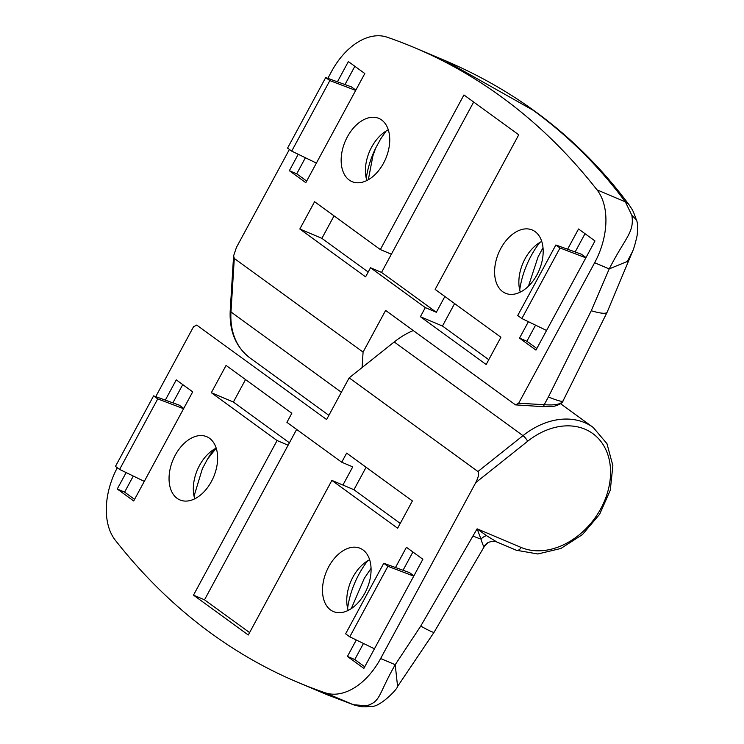 <?xml version="1.0" encoding="UTF-8"?>
<svg xmlns="http://www.w3.org/2000/svg" width="744" height="744" viewBox="0 0 744 744"><rect width="100%" height="100%" fill="white"/><g stroke="black" fill="none" stroke-linecap="round" stroke-linejoin="round"><path stroke-width="1.12" d="M209.566 438.318A34.336 22.022 -67.1 0 0 206.72 436.7A34.336 22.022 -67.1 0 0 174.105 457.43A34.336 22.022 -67.1 0 0 177.109 498.341A34.336 22.022 -67.1 0 0 179.955 499.949A34.336 22.022 -67.1 0 0 212.579 479.229A34.336 22.022 -67.1 0 0 209.566 438.318M216.197 448.121A34.336 22.022 -67.1 0 0 208.004 454.063A34.336 22.022 -67.1 0 0 193.31 488.78A34.336 22.022 -67.1 0 0 194.751 498.806M214.244 449.19A67.639 43.375 -67.1 0 0 207.53 459.085L216.216 448.195M194.045 496.136L202.396 468.664L207.53 459.085M363.007 549.918A34.336 22.022 -67.1 0 0 360.161 548.309A34.336 22.022 -67.1 0 0 327.546 569.039A34.336 22.022 -67.1 0 0 330.559 609.941A34.336 22.022 -67.1 0 0 333.405 611.559A34.336 22.022 -67.1 0 0 366.02 590.829A34.336 22.022 -67.1 0 0 363.007 549.918M369.638 559.721A34.336 22.022 -67.1 0 0 361.445 565.663A34.336 22.022 -67.1 0 0 346.751 600.389A34.336 22.022 -67.1 0 0 348.192 610.406M367.685 560.799A67.639 43.375 -67.1 0 0 347.597 608.257M413.283 330.541A72.838 55.279 126 0 0 394.19 341.98L349.159 377.85L326.607 419.542L196.732 325.082L193.552 326.718L155.738 396.654M297.284 682.118L327.193 694.766L354.042 704.977L325.091 692.757A1040.549 667.312 112.9 0 1 297.284 682.118A1040.549 667.312 112.9 0 1 211.054 633.265A1040.549 667.312 112.9 0 1 115.218 540.107A62.431 40.036 112.9 0 1 117.301 467.753M182.745 384.602L172.878 402.857M133.297 476.048L124.611 492.128L134.562 499.364M183.74 408.419L179.258 405.164L153.599 395.873L115.46 466.404L119.598 469.418L144.29 481.368M412.911 552.001L403.043 570.267M363.463 643.458L354.776 659.528L364.727 666.773M413.897 575.828L409.423 572.573L383.755 563.282L345.625 633.814L349.764 636.827L374.455 648.777M327.193 694.766L353.428 704.745L366.69 705.758C381.021 701.248 377.989 694.915 395.213 664.708L420.741 626.085L477.118 528.826L486.436 535.624L496.89 542.013C494.611 541.074 491.738 541.214 488.269 542.441A10.407 10.314 61.5 0 1 488.287 542.432L484.177 546.533C483.451 546.366 482.4 543.892 481.015 539.102L477.118 528.826L521.116 547.445A67.639 51.327 126 0 0 600.873 508.552A67.639 51.327 126 0 0 585.035 429.214A67.639 51.327 126 0 0 527.663 441.257L475.76 482.605L380.63 658.533A62.431 40.036 -67.1 0 1 325.091 692.757M475.76 482.605C478.55 476.997 479.276 473.296 477.936 471.519L349.159 377.85M248.291 635.004L331.88 480.401L397.64 528.231L412.399 500.945L346.639 453.115L341.719 462.21L286.914 422.35L291.834 413.255L226.074 365.425L211.324 392.711L277.084 440.541L193.487 595.144L248.291 635.004M126.136 472.589L117.254 489.013L133.697 500.972L192.705 391.837L176.263 379.886L165.317 400.123M356.302 639.989L347.42 656.422L363.863 668.382L422.871 559.246L406.429 547.286L395.483 567.523M380.63 658.533L395.213 664.708L397.584 686.452C397.24 689.558 379.319 707.572 371.2 706.4L366.69 705.758M371.061 568.36L364.262 578.395L351.298 608.601M484.177 546.533A10.407 10.314 61.5 0 1 488.269 542.441M354.776 659.528L347.42 656.422M124.611 492.128L117.254 489.013M349.764 636.827L387.903 566.296L413.748 576.116M387.903 566.296L383.755 563.282M119.598 469.418L157.737 398.886L153.599 395.873M157.737 398.886L183.582 408.716M366.085 467.269L353.939 489.729L400.244 523.413M353.939 489.729L331.88 480.401M342.91 485.069L352.749 466.879L341.719 462.21M296.642 429.428L288.114 445.21L277.084 440.541M245.529 379.579L233.383 402.048L289.416 442.801M233.383 402.048L211.324 392.711M288.114 445.21L204.516 599.813L193.487 595.144M204.516 599.813L249.593 632.595M539.791 242.498A67.639 43.375 -67.1 0 0 519.703 289.955M543.008 247.724L538.033 257.006L528.445 286.217M368.336 179.704L372.921 155.728L375.729 148A67.639 43.375 -67.1 0 0 366.262 178.355M502.665 291.639A34.336 22.022 -67.1 0 0 505.511 293.257A34.336 22.022 -67.1 0 0 538.126 272.527A34.336 22.022 -67.1 0 0 535.113 231.617A34.336 22.022 -67.1 0 0 532.267 230.008A34.336 22.022 -67.1 0 0 499.652 250.728A34.336 22.022 -67.1 0 0 502.665 291.639M349.215 180.039A34.336 22.022 -67.1 0 0 352.061 181.648A34.336 22.022 -67.1 0 0 384.685 160.927A34.336 22.022 -67.1 0 0 381.672 120.017A34.336 22.022 -67.1 0 0 378.826 118.398A34.336 22.022 -67.1 0 0 346.211 139.128A34.336 22.022 -67.1 0 0 349.215 180.039M597.014 189.85L625.351 201.838C598.855 166.191 568.053 135.622 532.946 110.14L444.875 60.506L414.938 47.839A1040.549 667.312 112.9 0 1 501.177 96.692A1040.549 667.312 112.9 0 1 597.014 189.85A62.431 40.036 112.9 0 1 594.642 262.744L518.67 403.239L544.217 404.699C555.396 405.517 561.701 404.141 563.152 400.57C563.403 402.281 558.493 401.081 548.402 396.952L591.257 310.732L609.224 268.909C625.639 236.89 634.483 232.509 631.861 215.342L625.351 201.838L628.922 204.591C632.735 210.496 632.428 208.887 636.315 219.713M535.568 325.156L526.873 341.226L536.833 348.471M585.016 233.7L575.149 251.965M586.002 257.526L581.529 254.271L555.861 244.981L517.731 315.512L521.87 318.525L546.561 330.476M354.851 66.3L344.983 84.556M305.403 157.747L296.717 173.826L306.668 181.062M355.846 90.117L351.363 86.862L325.705 77.571L287.565 148.103L291.704 151.116L329.843 80.585L355.688 90.415M548.402 396.952L544.217 404.699A3.125 1.823 93.3 0 1 542.395 406.624L515.499 404.876L385.615 310.415L363.072 352.107L362.123 367.517M515.499 404.876L518.67 403.239M327.844 78.353L331.592 71.424A62.431 40.036 -67.1 0 1 387.14 37.2A1040.549 667.312 112.9 0 1 414.938 47.839M363.072 352.107L234.295 258.438L233.597 255.852L236.471 247.352L289.407 149.442M463.94 94.953L380.342 249.556L314.582 201.726L299.832 229.013L365.592 276.842L370.512 267.747L425.308 307.607L420.397 316.702L486.158 364.532L500.907 337.246L435.147 289.416L518.735 134.813L463.94 94.953M528.407 321.687L519.526 338.12L535.968 350.08L594.977 240.944L578.534 228.985L567.588 249.221M298.242 154.287L289.36 170.711L305.803 182.671L364.811 73.535L348.369 61.575L337.423 81.821M375.729 148L380.798 138.71L386.099 131.046M632.493 251.584L627.304 261.46L609.224 268.909L594.642 262.744M632.493 251.593C633.925 248.394 635.46 243.074 637.096 235.634C638.008 227.748 637.757 222.447 636.325 219.74L631.861 215.342M542.395 406.624L552.355 406.41C554.522 406.726 563.227 403.295 562.892 401.193L607.151 312.182A41.617 6.919 -155.3 0 1 591.257 310.732M388.303 129.819A34.336 22.022 -67.1 0 0 380.11 135.761A34.336 22.022 -67.1 0 0 365.416 170.478A34.336 22.022 -67.1 0 0 366.857 180.504M541.744 241.419A34.336 22.022 -67.1 0 0 533.55 247.361A34.336 22.022 -67.1 0 0 518.856 282.088A34.336 22.022 -67.1 0 0 520.298 292.104M296.717 173.826L289.36 170.711M526.873 341.226L519.526 338.12M291.704 151.116L316.395 163.066M329.843 80.585L325.705 77.571M521.87 318.525L560.009 247.994L585.854 257.815M560.009 247.994L555.861 244.981M334.037 215.881L321.892 238.35L299.832 229.013M473.668 102.03L391.372 254.225L380.342 249.556M391.372 254.225L381.542 272.416L370.512 267.747M321.892 238.35L368.196 272.025M454.603 303.571L442.457 326.03L488.761 359.715M442.457 326.03L420.397 316.702M381.542 272.416L436.337 312.275L444.875 296.493M436.337 312.275L425.308 307.607M477.936 471.519L522.976 435.649A72.838 55.279 -54 0 1 584.756 422.676A72.838 55.279 -54 0 1 593.182 427.428L560.585 403.722M394.19 341.98L522.976 435.649A5.199 1.163 51.5 0 1 527.663 441.257M420.741 626.085A41.617 2.474 32.1 0 0 434.096 632.242L397.64 686.377M593.182 427.428L606.965 443.675L612.87 465.623L610.275 490.231L599.645 514.281L582.431 534.592L560.911 548.458L537.865 553.973L516.345 550.244A5.199 3.339 -67.1 0 0 521.116 547.445M473.184 536.108A41.617 4.715 28.4 0 0 481.015 539.102A10.407 8.398 153.7 0 1 486.436 535.624M234.295 258.438L230.984 311.969A72.838 55.279 126 0 0 249.928 357.911C235.848 347.002 229.273 331.266 230.212 310.722A5.199 2.176 -176.5 0 0 230.984 311.969L341.366 392.255M516.345 550.244L496.899 542.013M484.446 546.282L434.096 632.242M354.023 704.977C361.417 706.744 360.952 707.293 371.172 706.4M328.885 415.338L249.928 357.911M628.968 204.656C581.12 140.439 519.758 92.395 444.875 60.506M233.597 255.852L230.212 310.722M632.465 251.639L607.151 312.182"/></g></svg>
